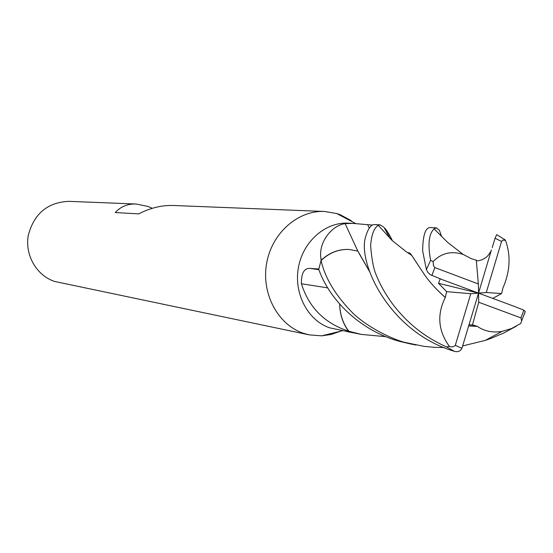 <?xml version="1.0" encoding="UTF-8"?>
<svg xmlns="http://www.w3.org/2000/svg" width="553" height="553" viewBox="0 0 553 553"><rect width="100%" height="100%" fill="white"/><g stroke="black" fill="none" stroke-linecap="round" stroke-linejoin="round"><path stroke-width="0.83" d="M444.218 347.526L434.209 347.312L424.096 346.358L405.39 342.507C398.457 341.201 371.775 330.749 353.471 313.731C336.01 296.242 325.205 278.512 321.072 260.553C329.312 252.749 338.678 249.05 349.157 249.458C338.92 248.974 329.699 252.458 321.487 259.917L321.086 260.504L320.968 258.756C318.079 242.539 331.821 225.396 345.1 223.626L352.634 223.391L348.383 223.17C325.517 221.767 302.989 241.467 298.413 267.521C293.629 293.525 307.8 320.477 329.65 327.825L356.367 333.438M348.279 330.818L350.491 331.869L348.825 331.254C342.978 323.533 339.929 314.45 339.687 303.991C339.832 314.173 342.708 323.125 348.279 330.818L346.593 330.494C323.712 322.378 308.657 306.797 301.426 283.751C301.198 273.134 304.143 268.018 310.274 268.405L318.798 269.021L321.086 260.504M348.784 331.233L346.593 330.494M352.634 223.391L372.383 225.071M351.259 220.647L340.088 214.682L336.763 213.541L324.48 211.467C297.791 210.202 271.703 233.262 266.587 263.518C261.223 293.726 277.959 324.839 303.466 333.293L309.258 334.876L321.68 335.851L331.24 334.447L340.461 331.219M324.48 211.467L173.096 205.474C161.725 205.135 150.25 207.942 138.679 213.88L115.245 212.546C120.637 206.587 127.605 203.739 136.156 204.016L68.828 201.347C47.551 202.343 34.037 213.665 28.293 235.315C24.712 255.071 36.602 275.622 54.699 281.47L309.258 334.876M136.156 204.016L147.845 206.414L152.331 208.301M327.694 287.878L301.426 283.751M390.204 238.613L384.252 227.739M347.699 331.752L352.918 332.768M384.743 228.175L384.895 228.341C387.024 230.677 389.561 234.845 392.492 240.852M321.487 259.917L320.968 258.756M357.839 251.097L345.1 223.626M385.994 336.68L361.399 334.42L348.825 331.254M321.072 260.553L318.749 269.297C328.537 297.963 358.524 330.307 399.743 341.415L410.748 344.007M436.262 227.871L430.047 227.539C425.361 227.698 422.893 235.447 422.63 250.786L426.384 269.581L427.87 272.394L430.199 274.654L441.93 279.528L478.545 293.118L478.739 302.249L520.981 317.906L521.617 320.913L520.774 323.374M475.912 260.069L471.488 258.756L463.227 254.463C451.455 250.647 441.412 253.025 433.103 261.597L430.6 260.332C427.663 244.267 428.831 233.781 434.112 228.859L436.393 227.871L439.393 230.242L441.418 235.875M379.932 224.857L374.554 224.566C371.028 224.414 368.028 228.569 365.561 237.037C357.459 262.523 389.181 332.118 454.248 351.259C457.663 352.323 460.214 351.355 461.907 348.349L478.545 293.118L478.352 283.972L434.831 267.583L433.483 265.758L433.11 261.597M440.223 278.76L438.515 283.302L446.637 291.645L445.289 297.542C436.794 314.491 438.149 330.777 449.354 346.413L446.561 346.918C424.476 337.143 406.137 322.358 391.545 302.574C384.466 292.641 379.019 282.576 375.19 272.38C373.185 266.795 371.664 258.009 370.628 246.023C371.346 235.17 373.869 228.251 378.19 225.265L380.111 224.864L383.754 227.124M349.157 249.458L357.895 251.11L369.48 271.447M384.211 227.725L390.017 238.419M524.292 314.401L525.253 311.477L523.829 310.15L514.283 306.383L478.545 293.118L470.776 293.726L455.299 345.335C453.716 346.952 451.739 347.312 449.354 346.406M492.813 298.413L501.599 293.539L502.96 287.83M503.05 287.767C510.149 271.122 510.944 255.306 505.449 240.32L504.454 239.366M445.393 297.542C436.421 289.565 429.474 281.975 424.552 274.772L412.856 257.159M411.736 255.41L411.245 254.656L407.589 252.631M445.289 297.542C436.428 289.62 429.501 282.009 424.504 274.717L410.92 254.173L409.448 252.908L407.54 252.597M469.151 324.659L473.257 325.123L477.377 326.408C484.483 331.282 492.716 332.941 502.062 331.392L511.649 328.489L520.746 323.45M358.69 252.742L369.466 271.405M468.792 325.876L477.398 326.311M516.329 326.187L503.645 333.058L490.041 338.747L485.361 340.365L462.647 345.95M477.377 326.408L468.771 325.959M491.078 251.041L489.592 253.322C487.02 257.491 483.135 259.979 477.93 260.781L476.368 260.843M496.995 234.825L496.663 234.659L495.08 238.232L492.198 247.633M491.41 249.921L478.545 293.118L438.515 283.302M476.306 260.11L478.352 283.972M446.637 291.645L470.776 293.726M478.739 302.249L472.414 325.046M501.599 293.539L486.281 292.509L501.55 241.454L502.836 240.113L505.449 240.327M478.545 293.118L486.281 292.509M318.894 269.719L310.274 268.405M369.293 228.099L367.71 224.788M430.6 260.332L426.384 269.581M446.561 346.918L454.248 351.259M520.981 317.906L523.829 310.15M434.831 267.583L431.845 275.546M455.299 345.335L461.907 348.349M501.55 241.454L495.08 238.232M355.786 223.619L336.763 213.541M342.445 330.729L321.68 335.851M378.19 225.265L392.243 240.617L405.757 251.373L411.771 255.438M473.257 325.129L472.421 325.046M472.407 325.04L469.151 324.673M485.361 340.358L502.055 331.399M434.112 228.866L447.605 242.366L463.227 254.463M525.253 311.477L521.624 320.913M410.063 343.876L416.008 345.031M356.243 333.411L361.399 334.413M505.214 239.933L496.663 234.659"/></g></svg>
